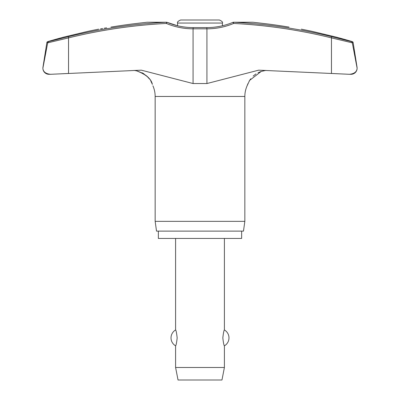 <?xml version="1.0" encoding="UTF-8"?>
<svg xmlns="http://www.w3.org/2000/svg" width="400" height="400" viewBox="0 0 400 400"><rect width="100%" height="100%" fill="white"/><g stroke="black" fill="none" stroke-linecap="round" stroke-linejoin="round"><path stroke-width="0.6" d="M289.025 27.1C304.96 29.77 304.96 29.77 289.025 27.1A534.03 532.59 90 0 0 263.415 23.46L252.88 22.23L233.455 22.23A1.22 1.22 0 0 0 232.985 22.325L233.63 23.45A531.1 525.59 -90 0 1 331.46 37.885L331.46 73.46L349.345 74.295L258.675 70.165L206.93 83.545L193.07 83.545L141.325 70.165L50.655 74.295L68.54 73.46L68.54 37.885A531.1 525.59 90 0 1 166.37 23.45A70.465 69.735 -90 0 0 193.07 28.82L193.245 27.6C184.16 27.585 175.415 25.825 167.015 22.325A1.22 1.22 0 0 0 166.545 22.23L147.015 22.235L166.465 22.235L166.37 23.45L167.015 22.325A1.22 1.22 0 0 0 166.545 22.23A1.22 0.755 90 0 0 166.465 22.235A532.315 526.79 -90 0 0 68.415 36.705L48.555 41.625L47.69 42.84L68.54 37.885L68.415 36.705M357.12 68.205L352.27 42.605L351.445 41.625L331.585 36.705L331.46 37.885L352.31 42.84L357.12 68.205C356.89 71.805 354.3 73.835 349.345 74.295L351.015 74.305A6.1 6.1 0 0 0 357.045 67.25L353.14 42.605A1.22 1.22 0 0 0 352.28 41.625A534.395 534.395 0 0 0 335.625 36.965L312.44 31.43A534.395 534.395 0 0 0 301.35 29.165M98.65 29.165A534.395 534.395 0 0 0 87.56 31.43L64.375 36.965A534.395 534.395 0 0 0 47.72 41.625A1.22 1.22 0 0 0 46.86 42.605L42.955 67.25A6.1 6.1 0 0 0 48.985 74.305L50.655 74.295C45.7 73.835 43.11 71.805 42.88 68.205L47.73 42.605L48.555 41.625L64.375 37.705M241.645 231.12L241.645 238.44L158.355 238.44L158.355 231.12M247.145 85.68L247.105 85.795A26.29 26.29 0 0 0 244.845 96.455L244.845 221.355L155.155 221.355L155.155 96.455A26.29 26.29 0 0 0 152.895 85.795M244.845 221.355L243.475 231.12L156.525 231.12L155.155 221.355M193.245 27.6L206.755 27.6C215.84 27.585 224.585 25.825 232.985 22.325L232.985 22.325A1.22 1.22 0 0 1 233.455 22.23A1.22 0.755 90 0 1 233.535 22.235L252.985 22.235M100.57 28.845L102.59 28.505M104.215 28.235L106.625 27.83M137 23.41L138.82 23.2M247.105 85.795L249.645 80.355L261.18 71.445L265.845 70.415L263.33 70.86M261.18 71.445L258.025 72.72M255.96 73.895L253.175 76.06M250.685 78.835L249.065 81.34M247.915 83.675L247.17 85.61M136.585 70.845L134.155 70.415L136.585 70.845C145.085 73.695 150.21 77.87 151.955 83.37L152.375 84.375C151.32 78.97 146.06 74.46 136.585 70.845M152.085 83.675L150.935 81.335M149.315 78.835L146.825 76.06M144.04 73.895L141.975 72.72M147.015 22.235L136.585 23.46A534.03 532.59 -90 0 0 110.975 27.1C95.04 29.77 95.04 29.77 110.975 27.1M219.375 20L200 20L219.375 20C221.945 21.14 222.96 22.155 222.425 23.05L222.425 25.765M222.425 23.05L177.575 23.05L177.575 25.765L167.015 22.325M175.595 238.44L175.595 329.965C176.085 330.285 176.61 332.925 177.175 337.89C176.61 342.86 176.085 345.5 175.595 345.82L175.595 367.49L178.035 380L221.965 380L224.405 367.49L224.405 345.82C223.915 345.5 223.39 342.86 222.825 337.89C223.39 332.925 223.915 330.285 224.405 329.965L224.405 238.44M175.595 367.49L224.405 367.49M177.575 23.05C177.04 22.155 178.055 21.14 180.625 20L200 20M206.755 27.6L206.93 28.82A70.465 69.735 90 0 0 233.63 23.45L233.535 22.235A532.315 526.79 90 0 1 331.585 36.705M352.28 41.625L351.445 41.625L352.27 42.605L353.14 42.605M42.955 67.25L42.88 68.205M244.845 96.455L155.155 96.455M46.86 42.605L47.73 42.605M48.555 41.625L47.72 41.625M193.07 83.545L193.07 28.82L206.93 28.82L206.93 83.545M224.405 345.82A9.155 9.155 0 0 0 224.405 329.965M175.595 329.965A9.155 9.155 0 0 0 175.595 345.82M252.88 22.23L233.455 22.23"/></g></svg>
